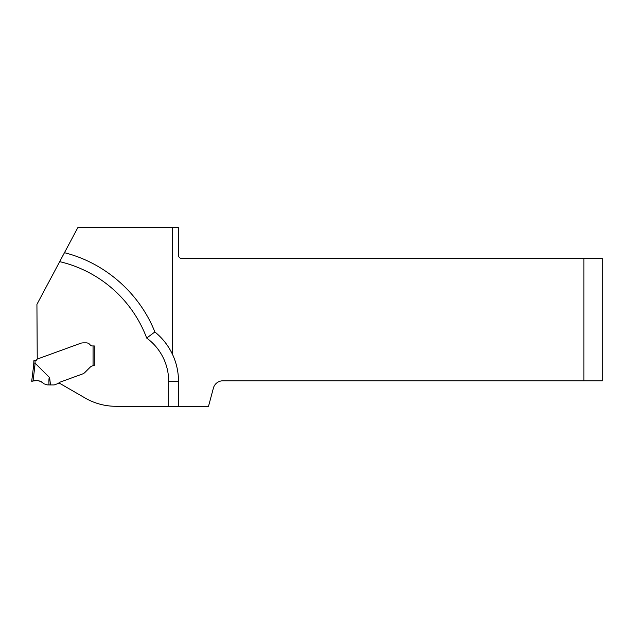 <?xml version="1.0" encoding="UTF-8"?>
<svg xmlns="http://www.w3.org/2000/svg" width="634" height="634" viewBox="0 0 634 634"><rect width="100%" height="100%" fill="white"/><g stroke="black" fill="none" stroke-linecap="round" stroke-linejoin="round"><path stroke-width="0.95" d="M583.874 258.418L602.3 258.418L602.3 380.804L222.891 380.804A9.827 9.827 0 0 0 213.396 388.087L208.523 406.291L178.495 406.291L178.495 381.264A63.265 63.265 0 0 0 172.353 354.073L172.353 227.709L178.495 227.709L178.495 255.351A3.075 3.075 0 0 0 181.57 258.418L583.874 258.418L583.874 380.804M64.462 252.704C104.935 262.833 139.528 293.154 154.862 331.954L146.7 338.073A122.845 122.845 0 0 0 59.691 261.652L77.776 227.709L172.353 227.709M59.691 261.652L36.931 304.36L37.24 359.082A0.618 0.618 0 0 0 36.923 359.351L36.645 359.843A1.847 1.847 0 0 1 35.076 360.762A50.363 50.363 0 0 1 35.021 363.108L49.611 377.634L50.506 384.949L53.938 384.949A1.228 1.228 0 0 0 54.358 384.878L58.146 383.499A1.228 1.228 0 0 0 58.669 383.134A3.463 3.463 0 0 1 60.119 382.128L82.61 373.941L60.119 382.128A3.463 3.463 0 0 0 58.907 382.881L85.194 398.057A61.419 61.419 0 0 0 115.903 406.291L178.495 406.291M93.626 365.723A4.913 4.913 0 0 1 93.674 365.723L93.063 365.763L93.063 345.95L94.292 345.95L94.292 365.723L93.674 365.723L94.292 365.723M93.674 365.723L93.063 365.763A4.913 4.913 0 0 0 90.202 367.165L85.059 372.301L90.202 367.165A4.913 4.913 0 0 1 93.341 365.731M85.059 372.301A8.107 6.142 -45 0 1 84.243 373.038L84.005 373.212A6.142 6.142 0 0 1 82.61 373.941A6.142 6.142 0 0 0 84.005 373.212L84.243 373.038A8.107 6.142 -45 0 0 85.059 372.301M154.862 331.954C162.352 338.017 168.176 345.387 172.353 354.073M33.483 366.737L33.792 363.092L33.483 366.737L34.775 366.809L33.023 381.074L31.7 381.264L33.483 366.737M93.063 345.95L92.477 345.95A3.075 3.075 0 0 1 90.02 344.722A4.604 4.604 0 0 0 86.335 342.875L83.545 342.875A8.971 6.142 180 0 0 81.548 343.034L81.073 343.145A6.142 6.142 0 0 0 80.748 343.248L37.248 359.082M35.021 363.108L33.792 363.092A49.135 49.135 0 0 0 33.848 360.762L35.076 360.762M43.984 383.847C40.941 380.796 37.287 379.869 33.023 381.074L31.7 381.264L33.023 381.074C37.287 379.869 40.941 380.796 43.984 383.847L43.984 383.847C40.473 380.646 36.455 379.774 31.93 381.232L32.778 381.113C37.137 379.853 40.869 380.765 43.984 383.847C40.861 380.757 37.129 379.845 32.778 381.113L31.93 381.232C36.447 379.766 40.465 380.638 43.984 383.847L43.984 383.847C40.473 380.646 36.455 379.774 31.93 381.232L32.778 381.113C37.137 379.853 40.869 380.765 43.984 383.847L47.542 384.901L50.506 384.949M48.992 384.949C48.786 379.536 48.992 377.095 49.611 377.634M34.545 380.86L35.25 380.765L34.545 380.86M38.246 380.701L38.951 380.828L38.246 380.701M41.115 381.597L41.693 381.914L41.115 381.597M31.7 381.264L33.023 381.074M146.7 338.073A53.438 53.438 0 0 1 168.668 381.264L168.668 406.291M168.668 381.264L178.495 381.264M33.792 363.092A49.135 49.135 0 0 0 33.848 360.762M35.092 363.139L34.775 366.809"/></g></svg>

